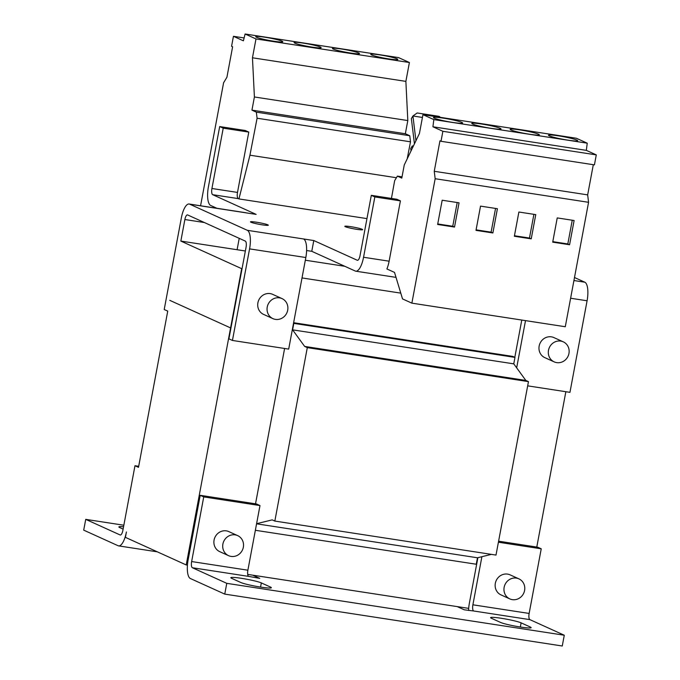 <?xml version="1.0" encoding="UTF-8"?>
<svg xmlns="http://www.w3.org/2000/svg" width="680" height="680" viewBox="0 0 680 680"><rect width="100%" height="100%" fill="white"/><g stroke="black" fill="none" stroke-linecap="round" stroke-linejoin="round"><path stroke-width="1.02" d="M356.651 229.313A9.078 0.807 10.6 0 0 362.67 229.67A9.078 0.807 10.6 0 0 350.837 226.678A9.078 0.807 10.6 0 0 344.82 226.329A9.078 0.807 10.6 0 0 356.651 229.313M262.31 224.85A9.078 0.807 10.6 0 0 268.32 225.207A9.078 0.807 10.6 0 0 256.488 222.215A9.078 0.807 10.6 0 0 250.478 221.867A9.078 0.807 10.6 0 0 262.31 224.85M481.627 124.023A14.858 1.326 10.6 0 0 471.784 123.454A14.858 1.326 10.6 0 0 491.147 128.341A14.858 1.326 10.6 0 0 500.99 128.919A14.858 1.326 10.6 0 0 481.627 124.023M443.275 118.133A14.858 1.326 10.6 0 0 433.432 117.555A14.858 1.326 10.6 0 0 452.795 122.451A14.858 1.326 10.6 0 0 462.638 123.02A14.858 1.326 10.6 0 0 443.275 118.133M558.331 135.821A14.858 1.326 10.6 0 0 548.488 135.244A14.858 1.326 10.6 0 0 567.851 140.139A14.858 1.326 10.6 0 0 577.694 140.709A14.858 1.326 10.6 0 0 558.331 135.821M519.979 129.922A14.858 1.326 10.6 0 0 510.136 129.353A14.858 1.326 10.6 0 0 529.499 134.24A14.858 1.326 10.6 0 0 539.342 134.819A14.858 1.326 10.6 0 0 519.979 129.922M273.666 41.2A13.753 1.224 10.6 0 0 282.778 41.735A13.753 1.224 10.6 0 0 264.851 37.205A13.753 1.224 10.6 0 0 255.739 36.677A13.753 1.224 10.6 0 0 273.666 41.2M312.018 47.098A13.753 1.224 10.6 0 0 321.13 47.634A13.753 1.224 10.6 0 0 303.203 43.103A13.753 1.224 10.6 0 0 294.091 42.568A13.753 1.224 10.6 0 0 312.018 47.098M350.37 52.998A13.753 1.224 10.6 0 0 359.482 53.524A13.753 1.224 10.6 0 0 341.555 49.002A13.753 1.224 10.6 0 0 332.444 48.467A13.753 1.224 10.6 0 0 350.37 52.998M388.722 58.897A13.753 1.224 10.6 0 0 397.834 59.423A13.753 1.224 10.6 0 0 379.907 54.893A13.753 1.224 10.6 0 0 370.796 54.366A13.753 1.224 10.6 0 0 388.722 58.897M548.479 350.37A11.007 10.302 -65.6 0 1 563.269 341.836A11.007 10.302 -65.6 0 1 568.973 353.345A11.007 10.302 -65.6 0 1 554.183 361.879A11.007 10.302 -65.6 0 1 548.479 350.37M554.183 361.879L544.833 357.646A11.007 10.302 -65.6 0 1 539.138 346.137A11.007 10.302 -65.6 0 1 553.928 337.594L563.269 341.836M268.226 304.07A11.007 10.302 -65.6 0 1 282.022 298.596A11.007 10.302 -65.6 0 1 286.714 313.166A11.007 10.302 -65.6 0 1 272.926 318.639A11.007 10.302 -65.6 0 1 268.226 304.07M272.926 318.639L263.585 314.398A11.007 10.302 -65.6 0 1 258.885 299.829A11.007 10.302 -65.6 0 1 272.672 294.355L282.022 298.596M222.887 544.068A11.007 10.302 -65.6 0 1 237.66 535.619A11.007 10.302 -65.6 0 1 243.347 547.213A11.007 10.302 -65.6 0 1 228.574 555.662A11.007 10.302 -65.6 0 1 222.887 544.068M237.66 535.619L228.846 531.615A11.007 10.302 114.4 0 0 214.072 540.064A11.007 10.302 114.4 0 0 219.75 551.659L228.574 555.662M504.144 587.308A11.007 10.302 -65.6 0 1 518.917 578.858A11.007 10.302 -65.6 0 1 524.594 590.452A11.007 10.302 -65.6 0 1 509.821 598.902A11.007 10.302 -65.6 0 1 504.144 587.308M518.917 578.858L510.102 574.863A11.007 10.302 114.4 0 0 495.329 583.312A11.007 10.302 114.4 0 0 501.007 594.906L509.821 598.902M407.855 155.49L408.756 155.635M407.651 156.519L408.28 156.612M245.361 250.996L180.846 241.077L241.672 268.668L186.218 564.944L187.433 565.131M237.09 249.73L239.224 238.34M306.612 250.52L311.78 251.311L313.795 240.542L303.569 238.969A16.507 5.619 98.7 0 1 305.83 257.524L288.694 349.103L232.441 340.45L228.913 338.852L246.058 247.282A5.499 1.87 -81.3 0 0 245.301 241.094L187.646 214.948A5.499 1.87 -81.3 0 0 187.476 214.897A5.499 1.87 -81.3 0 0 184.875 219.529L180.846 241.077M169.754 300.33L230.579 327.921L169.77 300.339M212.679 194.684L238.255 198.611A5.499 1.87 98.7 0 1 237.499 192.423L211.93 188.496A5.499 1.87 98.7 0 0 212.679 194.684L256.139 214.395L189.66 204.17L247.316 230.316L303.569 238.969M311.78 251.311L355.24 271.023A16.507 5.619 98.7 0 0 355.75 271.184A16.507 5.619 98.7 0 0 363.553 257.261L374.841 196.936L371.314 195.33L360.026 255.663A5.499 1.87 98.7 0 1 357.425 260.304A5.499 1.87 98.7 0 1 357.255 260.253L313.795 240.542M216.903 208.284L210.664 205.453A16.507 5.619 98.7 0 1 208.403 186.898L219.691 126.565L245.259 130.492L248.786 132.09L223.219 128.163L219.691 126.565M238.255 198.611L238.944 198.925L249.934 155.202L396.414 177.726M573.928 280.534L584.817 282.208L574.49 277.525M366.962 218.611L238.944 198.925M374.841 196.936L400.409 200.863L389.122 261.197A16.507 5.619 98.7 0 1 386.894 268.957L394.519 272.408L402.526 298.911L411.868 303.152L435.157 178.721L434.248 171.292L439.96 140.811L441.006 141.287L442.875 131.299L432.922 126.778L433.832 119.595L422.951 114.665L419.424 133.518L404.26 164.942L401.795 178.118L397.392 176.12L394.663 180.625L391.442 198.424M400.409 200.863L396.882 199.266L371.314 195.33M211.93 188.496L223.219 128.163M237.499 192.423L248.786 132.09M584.817 282.208A16.507 5.619 98.7 0 1 587.087 300.773L569.95 392.343L527.671 385.849M514.811 357.315L521.781 320.05M516.664 367.837L525.504 320.62M232.441 340.45L249.577 248.88A16.507 5.619 -81.3 0 0 247.316 230.316M189.66 204.17A16.507 5.619 -81.3 0 0 189.15 204.017L245.395 212.661A16.507 5.619 98.7 0 1 245.913 212.823M189.15 204.017A16.507 5.619 -81.3 0 0 181.347 217.931L164.212 309.51L167.739 311.108L138.499 467.33L134.98 465.732L122.876 530.366A5.499 1.87 98.7 0 1 120.283 535.007A5.499 1.87 98.7 0 1 120.105 534.956L85.731 519.367L123.845 525.223M255.357 530.281L476.263 564.238L477.471 557.779L491.377 554.37M256.572 523.812L477.471 557.779M256.589 523.702L272.187 519.877L274.839 521.075L496 555.075L528.462 381.625L525.818 380.426L513.765 363.851L514.972 357.391L512.813 356.413L293.632 322.711M274.839 521.075L307.3 347.625L528.462 381.625M307.3 347.625L304.649 346.418L525.818 380.426M304.649 346.418L292.596 329.851L513.765 363.851M292.596 329.851L293.802 323.382L514.972 357.391M186.218 564.944L125.4 537.353L126.404 531.972A16.507 5.619 98.7 0 1 118.609 545.887A16.507 5.619 98.7 0 1 118.091 545.734L83.708 530.137L85.731 519.367M255.527 503.82L284.606 348.475M468.681 608.37L247.715 574.396M565.854 391.714L536.784 547.06M521.118 622.854L530.281 627.011A15.954 1.428 10.6 0 1 531.139 627.665A15.954 1.428 10.6 0 1 517.913 626.62A15.954 1.428 10.6 0 1 500.625 622.455L491.453 618.298A15.954 1.428 10.6 0 1 490.603 617.635A15.954 1.428 10.6 0 1 503.82 618.689A15.954 1.428 10.6 0 1 521.118 622.854L520.336 627.019M261.341 582.913L270.504 587.069A15.954 1.428 10.6 0 1 271.363 587.724A15.954 1.428 10.6 0 1 258.137 586.678A15.954 1.428 10.6 0 1 240.848 582.513L231.676 578.357A15.954 1.428 10.6 0 1 230.826 577.702A15.954 1.428 10.6 0 1 244.043 578.748A15.954 1.428 10.6 0 1 261.341 582.913L260.559 587.078M247.885 570.206L191.641 561.553A5.499 1.87 98.7 0 0 192.389 567.74L226.772 583.338L564.281 635.231L562.258 646L224.757 594.108L190.374 578.519A16.507 5.619 98.7 0 1 188.113 559.954L200.209 495.312L203.737 496.918L259.99 505.563L247.885 570.206A5.499 1.87 -81.3 0 0 248.642 576.394L259.751 578.365L252.697 575.161M564.281 635.231L529.899 619.633A5.499 1.87 -81.3 0 1 529.142 613.445L472.889 604.8L481.899 556.69M457.249 606.611L464.304 609.815L473.646 610.988A5.499 1.87 98.7 0 1 472.889 604.8M123.547 526.779A15.954 1.428 10.6 0 0 118.872 526.923A15.954 1.428 10.6 0 0 119.722 527.578L123.114 529.116M224.757 594.108L226.772 583.338M138.694 466.302L134.98 465.732M468.579 610.47A16.507 5.619 98.7 0 1 469.37 603.202L477.887 557.677M498.406 542.223L541.237 548.803L529.142 613.445M498.601 541.195L537.71 547.204L541.237 548.803M200.209 495.312L256.462 503.965L259.99 505.563M191.641 561.553L203.737 496.918M400.775 293.131L302.014 277.942M344.786 266.288L305.328 260.219M402.041 176.834L397.392 176.12M433.832 119.595L587.24 143.182L576.36 138.244L422.951 114.665M587.24 143.182L586.33 150.365L432.922 126.778M586.33 150.365L596.292 154.887L442.875 131.299M596.292 154.887L594.422 164.874L441.006 141.287M593.308 164.704L587.664 194.88L434.248 171.292M587.664 194.88L588.565 202.308L435.157 178.721M459.051 202.819L442.179 200.226L437.639 224.468L454.521 227.06L459.051 202.819M497.412 208.718L480.531 206.125L475.991 230.367L492.873 232.959L497.412 208.718M588.565 202.308L565.284 326.74L411.868 303.152M535.763 214.617L518.883 212.024L514.352 236.257L531.225 238.858L535.763 214.617M574.115 220.507L557.235 217.915L552.704 242.156L569.577 244.749L574.115 220.507M249.934 155.202L257.091 118.227L256.343 112.149L251.94 110.143L254.405 96.977L252.458 57.791L255.986 38.938L245.106 34L243.398 40.817L233.435 36.303L231.574 46.291L232.62 46.767L226.916 77.257L223.593 82.764L200.566 205.776M245.106 34L398.523 57.587L409.402 62.517L405.875 81.379L407.813 120.564L405.348 133.731L409.76 135.737L410.499 141.814L407.209 158.839M233.435 36.303L244.12 37.944M213.393 207.74L214.123 207.026M257.091 118.227L410.499 141.814M256.343 112.149L409.76 135.737M251.94 110.143L405.348 133.731M254.405 96.977L407.813 120.564M252.458 57.791L405.875 81.379M255.986 38.938L409.402 62.517M422.425 117.453L412.93 115.991L411.357 118.583L414.443 143.837M415.947 140.726L412.93 115.991L417.163 112.973L439.152 116.356L440.453 117.351M413.346 146.106L412.318 145.945L410.745 148.537L411.034 150.9M412.318 145.945L412.539 147.781M552.798 241.647L567.817 243.95L572.254 220.226M567.817 243.95L569.577 244.749M514.446 235.748L529.465 238.051L533.902 214.327M529.465 238.051L531.225 238.858M476.094 229.849L491.104 232.16L495.55 208.429M491.104 232.16L492.873 232.959M437.741 223.95L452.752 226.261L457.198 202.538M452.752 226.261L454.521 227.06M184.875 219.529L204.365 222.53M389.122 261.197L363.553 257.261M570.613 298.24L587.087 300.773M249.577 248.88L305.83 257.524M192.389 567.74L248.642 576.394M473.646 610.988L529.899 619.633M270.325 588.03L270.504 587.069M530.102 627.971L530.281 627.011M396.015 277.372L355.75 271.184M157.327 551.837L118.609 545.887"/></g></svg>
